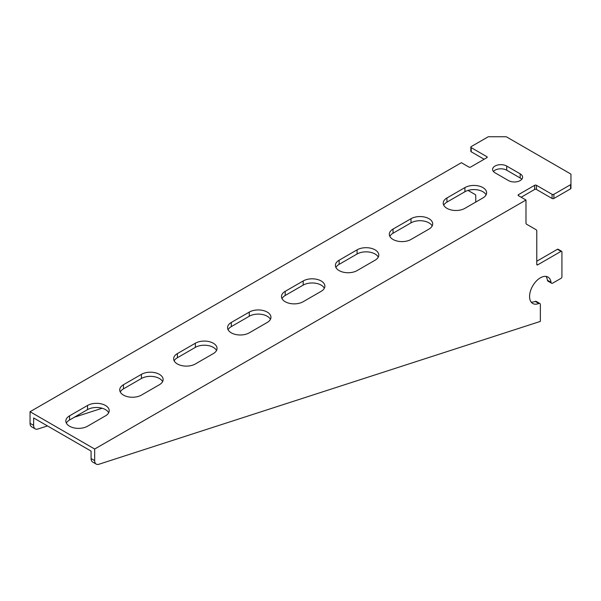 <?xml version="1.0" encoding="UTF-8"?>
<svg xmlns="http://www.w3.org/2000/svg" width="601" height="601" viewBox="0 0 601 601"><rect width="100%" height="100%" fill="white"/><g stroke="black" fill="none" stroke-linecap="round" stroke-linejoin="round"><path stroke-width="0.9" d="M30.05 411.723L461.365 162.706L468.87 167.04A1.27 0.736 0 0 0 470.673 167.04L486.84 157.702A1.27 0.736 0 0 0 487.216 157.184A1.27 0.736 0 0 0 486.84 156.666L471.207 147.636A1.27 0.736 180 0 1 470.838 147.117A1.27 0.736 180 0 1 471.207 146.599L487.907 136.96A1.27 0.736 180 0 1 488.808 136.743L505.726 136.743A1.27 0.736 180 0 1 506.628 136.96L570.574 173.884A1.27 0.736 180 0 1 570.95 174.403L570.95 184.169A1.27 0.736 180 0 1 570.574 184.687L553.874 194.326A1.27 0.736 180 0 1 552.079 194.326L536.445 185.303A1.27 0.736 0 0 0 534.65 185.303L518.475 194.641A1.27 0.736 0 0 0 518.1 195.16A1.27 0.736 0 0 0 518.475 195.678L525.98 200.013L94.665 449.03L30.05 411.723L30.05 423.314A7.625 4.402 120 0 0 31.628 426.808L35.226 428.881A7.625 4.402 -60 0 1 33.641 425.388L30.05 423.314M141.43 395.097A12.711 7.34 180 0 1 127.585 396.69A12.711 7.34 180 0 1 119.742 389.914A12.711 7.34 180 0 1 123.46 384.723L141.43 374.348A12.711 7.34 180 0 1 155.283 372.755A12.711 7.34 180 0 1 163.126 379.531A12.711 7.34 180 0 1 159.408 384.723L141.43 395.097M195.348 363.973A12.711 7.34 180 0 1 181.502 365.558A12.711 7.34 180 0 1 173.651 358.782A12.711 7.34 180 0 1 177.378 353.598L195.348 343.224A12.711 7.34 180 0 1 209.193 341.631A12.711 7.34 180 0 1 217.044 348.407A12.711 7.34 180 0 1 213.317 353.598L195.348 363.973M249.265 332.841A12.711 7.34 180 0 1 235.412 334.434A12.711 7.34 180 0 1 227.569 327.658A12.711 7.34 180 0 1 231.287 322.467L249.265 312.092A12.711 7.34 180 0 1 263.11 310.499A12.711 7.34 180 0 1 270.953 317.283A12.711 7.34 180 0 1 267.235 322.467L249.265 332.841M303.174 301.717A12.711 7.34 180 0 1 289.329 303.31A12.711 7.34 180 0 1 281.486 296.526A12.711 7.34 180 0 1 285.205 291.342L303.174 280.967A12.711 7.34 180 0 1 317.027 279.375A12.711 7.34 180 0 1 324.871 286.151A12.711 7.34 180 0 1 321.144 291.342L303.174 301.717M357.092 270.593A12.711 7.34 180 0 1 343.239 272.178A12.711 7.34 180 0 1 335.396 265.402A12.711 7.34 180 0 1 339.122 260.218L357.092 249.836A12.711 7.34 180 0 1 370.937 248.251A12.711 7.34 180 0 1 378.78 255.027A12.711 7.34 180 0 1 375.062 260.218L357.092 270.593M411.001 239.461A12.711 7.34 180 0 1 397.156 241.054A12.711 7.34 180 0 1 389.313 234.277A12.711 7.34 180 0 1 393.031 229.086L411.001 218.711A12.711 7.34 180 0 1 424.854 217.119A12.711 7.34 180 0 1 432.697 223.903A12.711 7.34 180 0 1 428.979 229.086L411.001 239.461M87.521 426.229A12.711 7.34 180 0 1 73.668 427.814A12.711 7.34 180 0 1 65.825 421.038A12.711 7.34 180 0 1 69.551 415.847L87.521 405.472A12.711 7.34 180 0 1 101.366 403.887A12.711 7.34 180 0 1 109.209 410.663A12.711 7.34 180 0 1 105.491 415.847L87.521 426.229M464.919 208.337A12.711 7.34 180 0 1 451.073 209.929A12.711 7.34 180 0 1 443.222 203.146A12.711 7.34 180 0 1 446.949 197.962L464.919 187.587A12.711 7.34 180 0 1 478.764 185.994A12.711 7.34 180 0 1 486.615 192.771A12.711 7.34 180 0 1 482.888 197.962L464.919 208.337M495.021 172.803A8.264 4.77 180 0 1 492.602 169.429A8.264 4.77 180 0 1 497.703 165.02A8.264 4.77 180 0 1 506.703 166.056L520.181 173.839A8.264 4.77 180 0 1 522.6 177.212A8.264 4.77 180 0 1 517.499 181.615A8.264 4.77 180 0 1 508.499 180.578L495.021 172.803M570.95 184.169L570.95 188.316A1.27 0.736 180 0 1 570.574 188.834L553.874 198.48A1.27 0.736 180 0 1 552.079 198.48L536.445 189.45A1.27 0.736 0 0 0 534.65 189.45L521.172 197.233M33.641 425.388L33.641 417.95L87.483 449.03L91.074 451.103L91.074 458.548A7.625 4.402 120 0 0 92.652 462.034L96.25 464.115A7.625 4.402 -60 0 1 94.665 460.621L94.665 449.03M484.151 159.257L471.207 151.79A1.27 0.736 180 0 1 470.838 151.272L470.838 147.117M486.096 194.844A12.711 7.34 0 0 0 464.919 191.734L446.949 202.109A12.711 7.34 0 0 0 443.741 205.226M108.691 412.737A12.711 7.34 0 0 0 87.521 409.627L69.551 420.001A12.711 7.34 0 0 0 66.343 423.112M432.179 225.976A12.711 7.34 0 0 0 411.001 222.858L393.031 233.241A12.711 7.34 0 0 0 389.831 236.351M378.262 257.1A12.711 7.34 0 0 0 357.092 253.99L339.122 264.365A12.711 7.34 0 0 0 335.914 267.475M324.352 288.232A12.711 7.34 0 0 0 303.174 285.114L285.205 295.489A12.711 7.34 0 0 0 282.004 298.607M270.435 319.356A12.711 7.34 0 0 0 249.265 316.246L231.287 326.621A12.711 7.34 0 0 0 228.087 329.731M216.525 350.481A12.711 7.34 0 0 0 195.348 347.37L177.378 357.745A12.711 7.34 0 0 0 174.17 360.855M162.608 381.612A12.711 7.34 0 0 0 141.43 378.495L123.46 388.87A12.711 7.34 0 0 0 120.26 391.987M521.781 179.286A8.264 4.77 0 0 0 520.181 177.986L506.703 170.203A8.264 4.77 0 0 0 493.421 171.503M47.456 425.921L37.878 429.024A7.625 4.402 -60 0 1 35.226 428.881M74.366 417.214L102.132 408.237M475.744 202.086L475.744 195.723A2.539 1.465 120 0 0 475.218 194.566L468.029 190.419M536.768 261.225L557.435 249.295A1.27 0.736 -60 0 1 558.066 249.235L561.665 251.308A1.27 0.736 -60 0 1 561.927 251.887L561.927 276.791A1.27 0.736 -60 0 1 561.026 278.346L552.807 283.094A2.539 1.465 -60 0 1 551.538 283.214A2.539 1.465 -60 0 1 551.034 282.335A15.25 8.805 120 0 0 547.984 277.069A15.25 8.805 120 0 0 532.734 285.873A15.25 8.805 120 0 0 532.734 303.482A15.25 8.805 120 0 0 538.819 303.49A2.539 1.465 -60 0 1 539.833 303.49A2.539 1.465 -60 0 1 540.359 304.654L540.359 321.407L98.902 464.257A7.625 4.402 -60 0 1 96.25 464.115M551.538 283.214L547.947 281.14A2.539 1.465 -60 0 1 547.436 280.261A15.25 8.805 120 0 0 545.971 276.407M531.149 302.078A15.25 8.805 120 0 0 535.228 301.417A2.539 1.465 -60 0 1 536.242 301.417L539.833 303.49M525.98 200.013L525.98 223.016A2.539 1.465 120 0 0 526.506 224.181L536.242 229.792A2.539 1.465 -60 0 1 536.768 230.957L536.768 264.342A1.27 0.736 120 0 0 537.031 264.921A1.27 0.736 120 0 0 537.662 264.861L561.026 251.368A1.27 0.736 -60 0 1 561.665 251.308M94.665 460.621L91.074 458.548M123.46 384.723L123.46 388.87M141.43 374.348L141.43 378.495M177.378 353.598L177.378 357.745M195.348 343.224L195.348 347.37M231.287 322.467L231.287 326.621M249.265 312.092L249.265 316.246M285.205 291.342L285.205 295.489M303.174 280.967L303.174 285.114M339.122 260.218L339.122 264.365M357.092 249.836L357.092 253.99M393.031 229.086L393.031 233.241M411.001 218.711L411.001 222.858M69.551 415.847L69.551 420.001M87.521 405.472L87.521 409.627M446.949 197.962L446.949 202.109M464.919 187.587L464.919 191.734M506.703 166.056L506.703 170.203M520.181 173.839L520.181 177.986M570.574 188.834L570.574 184.687M553.874 198.48L553.874 194.326M552.079 198.48L552.079 194.326M536.445 189.45L536.445 185.303M534.65 189.45L534.65 185.303M518.475 195.678L518.475 194.641M486.84 157.702L486.84 156.666M471.207 151.79L471.207 147.636M535.228 301.417L538.819 303.49M547.436 280.261L551.034 282.335M557.435 249.295L561.026 251.368M536.768 264.342L537.662 264.861"/></g></svg>
